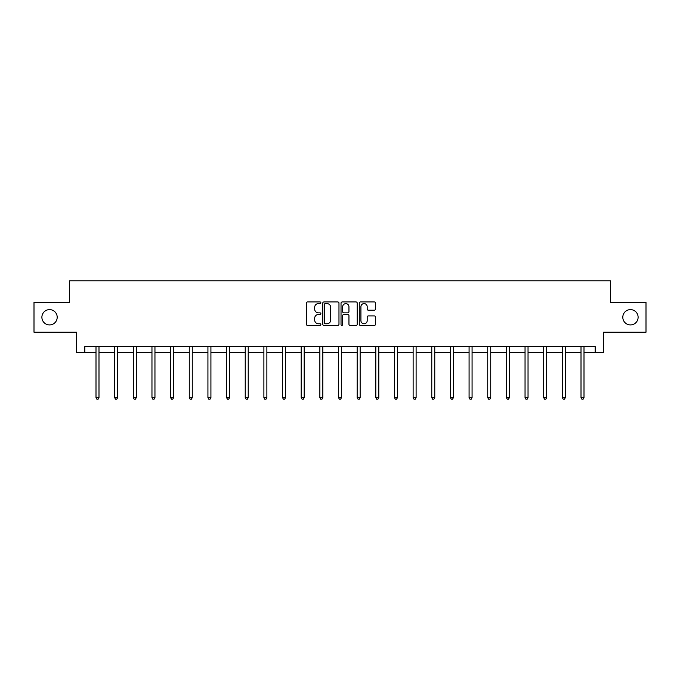 <?xml version="1.0" encoding="UTF-8"?>
<svg xmlns="http://www.w3.org/2000/svg" width="680" height="680" viewBox="0 0 680 680"><rect width="100%" height="100%" fill="white"/><g stroke="black" fill="none" stroke-linecap="round" stroke-linejoin="round"><path stroke-width="1.02" d="M320.866 302.762A0.825 0.825 0 0 0 320.05 301.945L307.572 301.945A1.173 1.173 0 0 0 306.399 303.118L306.399 324.241A1.173 1.173 0 0 0 307.572 325.423L320.05 325.423A0.825 0.825 0 0 0 320.866 324.598A0.825 0.825 0 0 0 320.05 323.774L318.435 323.774A3.757 3.757 0 0 1 314.678 320.017L314.678 318.257A3.757 3.757 0 0 1 318.435 314.5L320.05 314.5A0.825 0.825 0 0 0 320.866 313.684A0.825 0.825 0 0 0 320.05 312.859L318.435 312.859A3.757 3.757 0 0 1 314.678 309.102L314.678 307.343A3.757 3.757 0 0 1 318.435 303.586L320.05 303.586A0.825 0.825 0 0 0 320.866 302.762M622.803 317.271A7.65 7.65 0 0 0 630.453 324.921A7.65 7.65 0 0 0 638.112 317.271A7.65 7.65 0 0 0 630.453 309.613A7.65 7.65 0 0 0 622.803 317.271M41.888 317.271A7.65 7.65 0 0 0 49.546 324.921A7.65 7.65 0 0 0 57.197 317.271A7.65 7.65 0 0 0 49.546 309.613A7.65 7.65 0 0 0 41.888 317.271M374.306 310.216A1.173 1.173 0 0 0 375.479 309.043L375.479 303.118A1.173 1.173 0 0 0 374.306 301.945L360.451 301.945A1.173 1.173 0 0 0 359.278 303.118L359.278 324.241A1.173 1.173 0 0 0 360.451 325.423L374.306 325.423A1.173 1.173 0 0 0 375.479 324.241L375.479 317.084A1.173 1.173 0 0 0 374.306 315.911L368.373 315.911A1.173 1.173 0 0 0 367.2 317.084L367.2 320.637A3.136 3.136 0 0 1 364.063 323.774A3.136 3.136 0 0 1 360.918 320.637L360.918 306.723A3.136 3.136 0 0 1 364.063 303.586A3.136 3.136 0 0 1 367.2 306.723L367.2 309.043A1.173 1.173 0 0 0 368.373 310.216L374.306 310.216M84.822 352.546L84.822 346.562L595.178 346.562L595.178 352.546L603.551 352.546L603.551 332.214L646 332.214L646 302.32L610.368 302.32L610.368 280.798L69.632 280.798L69.632 302.32L34 302.32L34 332.214L76.449 332.214L76.449 352.546L95.999 352.546M338.971 303.118A1.173 1.173 0 0 0 337.798 301.945L323.952 301.945A1.173 1.173 0 0 0 322.779 303.118L322.779 324.241A1.173 1.173 0 0 0 323.952 325.423L337.798 325.423A1.173 1.173 0 0 0 338.971 324.241L338.971 303.118M342.201 301.945L356.048 301.945A1.173 1.173 0 0 1 357.221 303.118L357.221 324.241A1.173 1.173 0 0 1 356.048 325.423L350.124 325.423A1.173 1.173 0 0 1 348.95 324.241L348.95 315.673A1.173 1.173 0 0 0 347.777 314.5L343.842 314.5A1.173 1.173 0 0 0 342.669 315.673L342.669 324.598A0.825 0.825 0 0 1 341.844 325.423A0.825 0.825 0 0 1 341.028 324.598L341.028 303.118A1.173 1.173 0 0 1 342.201 301.945M98.991 352.546L114.656 352.546M117.648 352.546L133.305 352.546M136.297 352.546L151.963 352.546M154.955 352.546L170.62 352.546M173.604 352.546L189.269 352.546M192.261 352.546L207.927 352.546M210.919 352.546L226.584 352.546M229.568 352.546L245.233 352.546M248.225 352.546L263.891 352.546M266.875 352.546L282.54 352.546M285.532 352.546L301.197 352.546M304.19 352.546L319.855 352.546M322.839 352.546L338.504 352.546M341.496 352.546L357.161 352.546M360.145 352.546L375.81 352.546M378.802 352.546L394.468 352.546M397.46 352.546L413.125 352.546M416.109 352.546L431.774 352.546M434.767 352.546L450.432 352.546M453.415 352.546L469.081 352.546M472.073 352.546L487.738 352.546M490.731 352.546L506.396 352.546M509.379 352.546L525.045 352.546M528.037 352.546L543.702 352.546M546.694 352.546L562.351 352.546M565.343 352.546L581.009 352.546M584.001 352.546L595.178 352.546M325.244 303.586A0.825 0.825 0 0 0 324.42 304.411L324.42 322.957A0.825 0.825 0 0 0 325.244 323.774L326.944 323.774A3.757 3.757 0 0 0 330.701 320.017L330.701 307.343A3.757 3.757 0 0 0 326.944 303.586L325.244 303.586M348.95 306.782A3.136 3.136 0 0 0 345.814 303.646A3.136 3.136 0 0 0 342.669 306.782L342.669 311.686A1.173 1.173 0 0 0 343.842 312.859L347.777 312.859A1.173 1.173 0 0 0 348.95 311.686L348.95 306.782M99.144 346.562L99.076 346.74A1.198 1.198 0 0 0 98.991 347.183L98.991 397.647L95.999 397.647L95.999 347.183A1.198 1.198 0 0 0 95.914 346.74L95.846 346.562M98.991 397.647L98.09 399.202L96.9 399.202L95.999 397.647M117.802 346.562L117.733 346.74A1.198 1.198 0 0 0 117.648 347.183L117.648 397.647L114.656 397.647L114.656 347.183A1.198 1.198 0 0 0 114.571 346.74L114.495 346.562M117.648 397.647L116.747 399.202L115.549 399.202L114.656 397.647M136.459 346.562L136.382 346.74A1.198 1.198 0 0 0 136.297 347.183L136.297 397.647L133.305 397.647L133.305 347.183A1.198 1.198 0 0 0 133.22 346.74L133.153 346.562M136.297 397.647L135.405 399.202L134.206 399.202L133.305 397.647M155.108 346.562L155.04 346.74A1.198 1.198 0 0 0 154.955 347.183L154.955 397.647L151.963 397.647L151.963 347.183A1.198 1.198 0 0 0 151.878 346.74L151.81 346.562M154.955 397.647L154.054 399.202L152.864 399.202L151.963 397.647M173.766 346.562L173.697 346.74A1.198 1.198 0 0 0 173.604 347.183L173.604 397.647L170.62 397.647L170.62 347.183A1.198 1.198 0 0 0 170.535 346.74L170.459 346.562M173.604 397.647L172.712 399.202L171.513 399.202L170.62 397.647M192.415 346.562L192.346 346.74A1.198 1.198 0 0 0 192.261 347.183L192.261 397.647L189.269 397.647L189.269 347.183A1.198 1.198 0 0 0 189.184 346.74L189.117 346.562M192.261 397.647L191.361 399.202L190.17 399.202L189.269 397.647M211.072 346.562L211.004 346.74A1.198 1.198 0 0 0 210.919 347.183L210.919 397.647L207.927 397.647L207.927 347.183A1.198 1.198 0 0 0 207.842 346.74L207.766 346.562M210.919 397.647L210.018 399.202L208.819 399.202L207.927 397.647M229.729 346.562L229.653 346.74A1.198 1.198 0 0 0 229.568 347.183L229.568 397.647L226.584 397.647L226.584 347.183A1.198 1.198 0 0 0 226.491 346.74L226.423 346.562M229.568 397.647L228.675 399.202L227.477 399.202L226.584 397.647M248.378 346.562L248.31 346.74A1.198 1.198 0 0 0 248.225 347.183L248.225 397.647L245.233 397.647L245.233 347.183A1.198 1.198 0 0 0 245.149 346.74L245.08 346.562M248.225 397.647L247.325 399.202L246.134 399.202L245.233 397.647M267.036 346.562L266.968 346.74A1.198 1.198 0 0 0 266.875 347.183L266.875 397.647L263.891 397.647L263.891 347.183A1.198 1.198 0 0 0 263.806 346.74L263.729 346.562M266.875 397.647L265.982 399.202L264.784 399.202L263.891 397.647M285.694 346.562L285.617 346.74A1.198 1.198 0 0 0 285.532 347.183L285.532 397.647L282.54 397.647L282.54 347.183A1.198 1.198 0 0 0 282.455 346.74L282.387 346.562M285.532 397.647L284.639 399.202L283.441 399.202L282.54 397.647M304.343 346.562L304.274 346.74A1.198 1.198 0 0 0 304.19 347.183L304.19 397.647L301.197 397.647L301.197 347.183A1.198 1.198 0 0 0 301.113 346.74L301.036 346.562M304.19 397.647L303.288 399.202L302.09 399.202L301.197 397.647M323 346.562L322.923 346.74A1.198 1.198 0 0 0 322.839 347.183L322.839 397.647L319.855 397.647L319.855 347.183A1.198 1.198 0 0 0 319.762 346.74L319.694 346.562M322.839 397.647L321.946 399.202L320.748 399.202L319.855 397.647M341.649 346.562L341.581 346.74A1.198 1.198 0 0 0 341.496 347.183L341.496 397.647L338.504 397.647L338.504 347.183A1.198 1.198 0 0 0 338.419 346.74L338.351 346.562M341.496 397.647L340.595 399.202L339.405 399.202L338.504 397.647M360.306 346.562L360.238 346.74A1.198 1.198 0 0 0 360.145 347.183L360.145 397.647L357.161 397.647L357.161 347.183A1.198 1.198 0 0 0 357.076 346.74L357 346.562M360.145 397.647L359.252 399.202L358.054 399.202L357.161 397.647M378.964 346.562L378.887 346.74A1.198 1.198 0 0 0 378.802 347.183L378.802 397.647L375.81 397.647L375.81 347.183A1.198 1.198 0 0 0 375.725 346.74L375.657 346.562M378.802 397.647L377.91 399.202L376.712 399.202L375.81 397.647M397.613 346.562L397.545 346.74A1.198 1.198 0 0 0 397.46 347.183L397.46 397.647L394.468 397.647L394.468 347.183A1.198 1.198 0 0 0 394.383 346.74L394.306 346.562M397.46 397.647L396.559 399.202L395.361 399.202L394.468 397.647M416.271 346.562L416.194 346.74A1.198 1.198 0 0 0 416.109 347.183L416.109 397.647L413.125 397.647L413.125 347.183A1.198 1.198 0 0 0 413.032 346.74L412.964 346.562M416.109 397.647L415.216 399.202L414.018 399.202L413.125 397.647M434.92 346.562L434.851 346.74A1.198 1.198 0 0 0 434.767 347.183L434.767 397.647L431.774 397.647L431.774 347.183A1.198 1.198 0 0 0 431.69 346.74L431.622 346.562M434.767 397.647L433.865 399.202L432.675 399.202L431.774 397.647M453.577 346.562L453.509 346.74A1.198 1.198 0 0 0 453.415 347.183L453.415 397.647L450.432 397.647L450.432 347.183A1.198 1.198 0 0 0 450.347 346.74L450.271 346.562M453.415 397.647L452.523 399.202L451.325 399.202L450.432 397.647M472.235 346.562L472.158 346.74A1.198 1.198 0 0 0 472.073 347.183L472.073 397.647L469.081 397.647L469.081 347.183A1.198 1.198 0 0 0 468.996 346.74L468.928 346.562M472.073 397.647L471.18 399.202L469.982 399.202L469.081 397.647M490.883 346.562L490.815 346.74A1.198 1.198 0 0 0 490.731 347.183L490.731 397.647L487.738 397.647L487.738 347.183A1.198 1.198 0 0 0 487.654 346.74L487.585 346.562M490.731 397.647L489.829 399.202L488.639 399.202L487.738 397.647M509.541 346.562L509.464 346.74A1.198 1.198 0 0 0 509.379 347.183L509.379 397.647L506.396 397.647L506.396 347.183A1.198 1.198 0 0 0 506.302 346.74L506.235 346.562M509.379 397.647L508.487 399.202L507.288 399.202L506.396 397.647M528.19 346.562L528.122 346.74A1.198 1.198 0 0 0 528.037 347.183L528.037 397.647L525.045 397.647L525.045 347.183A1.198 1.198 0 0 0 524.96 346.74L524.892 346.562M528.037 397.647L527.136 399.202L525.946 399.202L525.045 397.647M546.847 346.562L546.779 346.74A1.198 1.198 0 0 0 546.694 347.183L546.694 397.647L543.702 397.647L543.702 347.183A1.198 1.198 0 0 0 543.617 346.74L543.541 346.562M546.694 397.647L545.793 399.202L544.595 399.202L543.702 397.647M565.505 346.562L565.428 346.74A1.198 1.198 0 0 0 565.343 347.183L565.343 397.647L562.351 397.647L562.351 347.183A1.198 1.198 0 0 0 562.266 346.74L562.198 346.562M565.343 397.647L564.451 399.202L563.252 399.202L562.351 397.647M584.154 346.562L584.086 346.74A1.198 1.198 0 0 0 584.001 347.183L584.001 397.647L581.009 397.647L581.009 347.183A1.198 1.198 0 0 0 580.924 346.74L580.856 346.562M584.001 397.647L583.1 399.202L581.91 399.202L581.009 397.647"/></g></svg>
